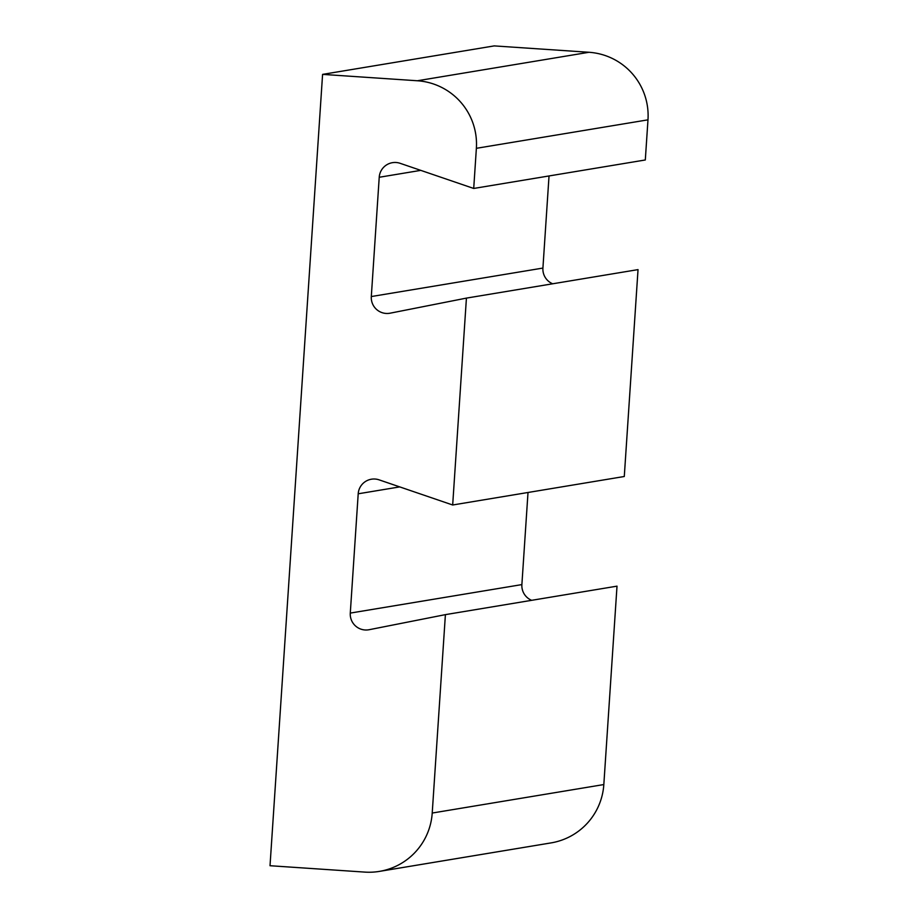 <?xml version="1.0" encoding="UTF-8"?>
<svg xmlns="http://www.w3.org/2000/svg" width="918" height="918" viewBox="0 0 918 918"><rect width="100%" height="100%" fill="white"/><g stroke="black" fill="none" stroke-linecap="round" stroke-linejoin="round"><path stroke-width="1.38" d="M445.402 614.635L369.151 629.714A15.858 15.835 80.6 0 1 350.286 613.086L358.204 493.792A15.858 15.835 80.6 0 1 379.111 479.85L452.677 504.992L466.424 298.109L390.184 313.176A15.858 15.835 80.6 0 1 371.308 296.548L379.226 177.266A15.858 15.835 80.6 0 1 400.133 163.312L473.711 188.454L476.373 148.314A63.457 63.331 -99.4 0 0 417.38 80.761L322.585 74.381L270.018 865.72L364.813 872.1A63.457 63.331 -99.4 0 0 432.217 813.038L603.826 784.557L617.011 586.154L445.402 614.635L432.217 813.038M603.826 784.557A63.457 63.331 80.6 0 1 551.018 842.908L379.409 871.389M417.38 80.761L588.989 52.28L494.194 45.9L322.585 74.381M588.989 52.28A63.457 63.331 80.6 0 1 647.982 119.833L476.373 148.314M473.711 188.454L645.308 159.973L647.982 119.833M552.682 283.788A15.858 15.835 80.6 0 1 542.917 268.067L549.033 175.946M452.677 504.992L624.286 476.499L638.033 269.617L466.424 298.109M531.66 600.326A15.858 15.835 80.6 0 1 521.883 584.594L528.011 492.484M420.777 170.369L379.226 177.266M542.917 268.067L371.308 296.548M521.883 584.594L350.286 613.086M399.743 486.896L358.204 493.792"/></g></svg>
